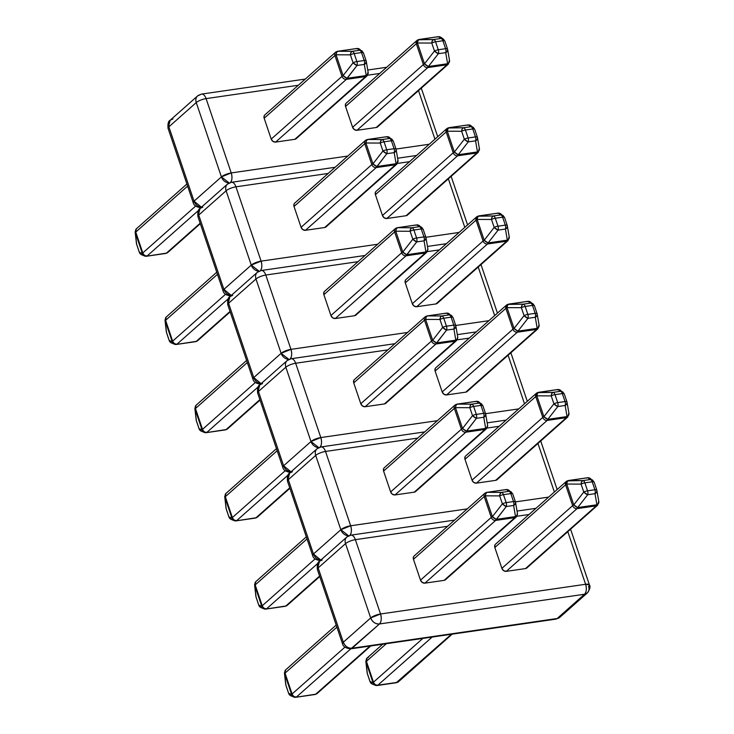 <?xml version="1.0" encoding="UTF-8"?>
<svg xmlns="http://www.w3.org/2000/svg" width="734" height="734" viewBox="0 0 734 734"><rect width="100%" height="100%" fill="white"/><g stroke="black" fill="none" stroke-linecap="round" stroke-linejoin="round"><path stroke-width="1.1" d="M349.604 535.756A7.634 4.046 81.8 0 1 350.861 535.141A7.634 4.046 81.8 0 1 355.375 539.664A7.634 4.046 -98.2 0 0 350.861 535.141L346.888 536.985A7.634 6.12 48.4 0 0 345.54 543.628A7.634 2.129 -18.7 0 1 355.375 539.664L380.533 613.982A7.634 4.046 81.8 0 1 379.46 623.964C381.396 621.707 381.753 618.386 380.533 613.982L370.698 617.945A7.634 2.129 -18.7 0 1 380.533 613.982L585.604 584.273C586.833 588.668 586.475 591.999 584.53 594.246L587.246 593.017C589.934 589.356 590.65 586.64 589.411 584.86L585.604 584.273L380.533 613.982L355.375 539.664A7.634 2.129 161.3 0 0 345.54 543.628L370.698 617.945C372.505 622.111 375.423 624.12 379.46 623.964A7.634 6.12 -131.6 0 1 370.698 617.945L343.328 642.213A7.634 6.12 48.4 0 0 352.081 648.232L379.46 623.964L584.53 594.246A7.634 4.046 -98.2 0 0 585.604 584.273L567.795 531.664L585.604 584.273A7.634 2.129 -18.7 0 1 589.411 584.86A7.634 2.129 -18.7 0 1 588.595 586.374A7.634 6.12 -131.6 0 1 587.246 593.017A7.634 6.12 -131.6 0 1 584.53 594.246L557.161 618.514A7.634 6.12 48.4 0 0 559.877 617.285L555.904 619.129A7.634 4.046 -98.2 0 0 557.161 618.514L352.081 648.232A7.634 4.046 81.8 0 1 350.824 648.838L379.46 623.964L584.53 594.246L557.161 618.514L352.081 648.232C348.054 648.379 345.136 646.379 343.328 642.213L342.503 643.736A7.634 2.129 -18.7 0 1 343.328 642.213L318.171 567.896L345.54 543.628L318.171 567.896L343.328 642.213L370.698 617.945L345.54 543.628A7.634 6.12 -131.6 0 1 346.888 536.985A7.634 6.12 -131.6 0 1 349.604 535.756C351.54 533.499 351.898 530.177 350.668 525.773L340.842 529.737A7.634 2.129 -18.7 0 1 350.668 525.773L467.255 508.882L350.668 525.773L325.52 451.456A7.634 2.129 161.3 0 0 315.684 455.419L340.842 529.737L348.65 535.811A7.634 6.12 -131.6 0 1 340.842 529.737L313.464 554.005A7.634 6.12 48.4 0 0 320.859 560.06L313.464 554.005L312.647 555.519A7.634 2.129 -18.7 0 1 313.464 554.005L288.315 479.678L315.684 455.419L288.315 479.678L313.464 554.005L340.842 529.737L315.684 455.419A7.634 6.12 -131.6 0 1 317.033 448.777A7.634 6.12 -131.6 0 1 319.74 447.547C321.685 445.29 322.043 441.96 320.813 437.565L310.987 441.529A7.634 2.129 -18.7 0 1 320.813 437.565L437.4 420.674L320.813 437.565L295.655 363.247A7.634 2.129 161.3 0 0 285.829 367.211L310.987 441.529L318.795 447.602A7.634 6.12 -131.6 0 1 310.987 441.529L283.608 465.787A7.634 6.12 48.4 0 0 290.994 471.852L283.608 465.787L282.783 467.31A7.634 2.129 -18.7 0 1 283.608 465.787L258.451 391.47L285.829 367.211L258.451 391.47L283.608 465.787L310.987 441.529L285.829 367.211A7.634 6.12 -131.6 0 1 287.168 360.568A7.634 6.12 -131.6 0 1 289.884 359.33C291.82 357.082 292.178 353.751 290.958 349.356L281.122 353.32A7.634 2.129 -18.7 0 1 290.958 349.356L407.544 332.465L290.958 349.356L265.8 275.039A7.634 2.129 161.3 0 0 255.973 278.993L281.122 353.32L288.93 359.394A7.634 6.12 -131.6 0 1 281.122 353.32L253.753 377.579A7.634 6.12 48.4 0 0 261.139 383.643L253.753 377.579L252.927 379.102A7.634 2.129 -18.7 0 1 253.753 377.579L228.595 303.261L255.973 278.993L228.595 303.261L253.753 377.579L281.122 353.32L255.973 278.993A7.634 6.12 -131.6 0 1 257.313 272.351A7.634 6.12 -131.6 0 1 260.029 271.121C261.965 268.864 262.322 265.543 261.102 261.139L251.267 265.102A7.634 2.129 -18.7 0 1 261.102 261.139L377.68 244.248L261.102 261.139L235.944 186.821A7.634 2.129 161.3 0 0 226.109 190.785L251.267 265.102L259.074 271.185A7.634 6.12 -131.6 0 1 251.267 265.102L223.898 289.37A7.634 6.12 48.4 0 0 231.283 295.426L223.898 289.37L223.072 290.893A7.634 2.129 -18.7 0 1 223.898 289.37L198.74 215.053L226.109 190.785L198.74 215.053L223.898 289.37L251.267 265.102L226.109 190.785A7.634 6.12 -131.6 0 1 227.457 184.142A7.634 6.12 -131.6 0 1 230.173 182.913C232.109 180.656 232.467 177.334 231.238 172.93L221.411 176.894L229.219 182.977A7.634 6.12 -131.6 0 1 221.411 176.894A7.634 2.129 -18.7 0 1 231.238 172.93L347.824 156.039L231.238 172.93L206.089 98.613L298.316 85.254L206.089 98.613A7.634 2.129 161.3 0 0 196.253 102.576L168.884 126.844L194.033 201.162L221.411 176.894L196.253 102.576A7.634 6.12 -131.6 0 1 197.602 95.934A7.634 6.12 -131.6 0 1 200.309 94.704A7.634 4.046 81.8 0 1 201.566 94.09A7.634 4.046 81.8 0 1 206.089 98.613A7.634 4.046 -98.2 0 0 201.566 94.09L197.602 95.934A7.634 6.12 48.4 0 0 196.253 102.576L221.411 176.894L194.033 201.162L168.884 126.844A7.634 2.129 161.3 0 0 168.058 128.358L170.224 120.202L172.94 118.963M367.596 75.207L379.707 73.455L367.596 75.207M418.508 90.612L434.941 139.166L418.508 90.612M429.216 144.249L396.002 149.057L429.216 144.249M345.659 103.87L345.549 106.458L352.604 127.294L354.375 129.615L356.981 130.303L376.212 127.514L378.129 126.175M264.268 115.66L264.167 118.247L271.213 139.084L272.984 141.405L275.599 142.093L294.82 139.313L296.738 137.964M187.61 186.115L135.744 232.082L142.8 252.927L195.593 206.126L142.8 252.927L135.744 232.082L187.61 186.115M147.176 255.927L198.419 210.502L147.176 255.927C145.167 256.01 143.699 255.001 142.8 252.927A3.817 3.055 48.4 0 0 147.176 255.927A3.817 2.028 81.8 0 1 146.552 256.239L143.864 255.616L146.341 256.249L166.407 253.147L146.341 256.249A3.817 3.753 -67.3 0 1 142.378 253.524L139.359 252.267L136.625 244.183L135.322 232.687L142.378 253.524A3.817 1.064 -18.7 0 1 142.8 252.927L142.378 253.524L143.864 255.616M200.162 223.219L166.407 253.147A3.817 3.055 48.4 0 0 167.765 252.533A3.817 3.055 -131.6 0 1 166.407 253.147A3.817 2.028 81.8 0 1 165.774 253.45A3.817 2.028 -98.2 0 0 166.407 253.147L200.162 223.219M341.98 76.364L271.213 139.084L264.167 118.247L334.924 55.527L341.98 76.364L271.213 139.084A3.817 3.055 48.4 0 0 275.599 142.093L346.356 79.373L365.578 76.584L294.82 139.313L275.599 142.093L346.356 79.373A3.817 3.055 -131.6 0 1 341.98 76.364C342.879 78.446 344.338 79.446 346.356 79.373L356.999 65.482L364.33 64.418L366.229 75.519L347.008 78.309L356.999 65.482A3.817 1.202 -142.1 0 1 353.091 62.803L343.099 75.62L336.053 54.784L350.402 54.848L353.091 62.803L343.099 75.62A3.817 1.202 37.9 0 0 347.008 78.309L343.099 75.62L341.98 76.364A3.817 1.064 -18.7 0 1 343.099 75.62L336.053 54.784L350.402 54.848L353.091 62.803L356.999 65.482A3.817 2.028 -98.2 0 0 356.88 61.555L354.192 53.6L361.532 52.545L364.22 60.5L356.88 61.555A3.817 1.064 161.3 0 0 353.091 62.803A3.817 1.064 -18.7 0 1 356.88 61.555A3.817 2.028 81.8 0 1 356.999 65.482L364.33 64.418A3.817 2.028 -98.2 0 0 364.22 60.5L356.88 61.555L354.192 53.6A3.817 1.064 161.3 0 0 350.402 54.848A3.817 2.083 -89.8 0 1 352.21 51.334L359.55 50.279L357.082 48.49L337.86 51.279L352.21 51.334L337.86 51.279A3.817 2.083 90.2 0 0 336.053 54.784A3.817 1.064 161.3 0 0 334.924 55.527L341.98 76.364M437.565 37.012L438.473 36.7L440.932 38.48A3.817 2.028 81.8 0 1 442.914 40.746A3.817 2.028 -98.2 0 0 440.932 38.48L433.592 39.544L432.354 40.719L431.785 43.049A3.817 2.083 -89.8 0 1 433.592 39.544A3.817 2.028 81.8 0 1 435.574 41.81L442.914 40.746L445.611 48.701A3.817 2.028 81.8 0 1 445.721 52.628L447.621 63.73L446.969 64.794L376.212 127.514A3.817 3.055 48.4 0 0 377.57 126.899L448.327 64.179L449.428 60.216L449.309 62.161L447.621 63.73A3.817 2.881 -9.7 0 0 449.557 60.674L447.667 49.573A3.817 2.881 170.3 0 1 447.667 49.573A3.817 2.881 170.3 0 1 445.721 52.628L438.382 53.692A3.817 2.028 -98.2 0 0 438.271 49.765A3.817 1.064 161.3 0 0 434.482 51.004L424.491 63.83L417.435 42.994L431.785 43.049L434.482 51.004A3.817 1.064 -18.7 0 1 438.271 49.765L435.574 41.81L442.914 40.746L445.611 48.701L438.271 49.765A3.817 2.028 81.8 0 1 438.382 53.692A3.817 1.202 -142.1 0 1 434.482 51.004L438.382 53.692L428.39 66.51L424.491 63.83A3.817 1.202 37.9 0 0 428.39 66.51A3.817 2.028 -98.2 0 1 427.748 67.583L448.327 64.179A3.817 3.055 -131.6 0 1 446.969 64.794A3.817 2.028 -98.2 0 0 447.621 63.73L428.39 66.51L438.382 53.692L445.721 52.628L447.621 63.73L428.39 66.51A3.817 2.028 81.8 0 1 427.748 67.583A3.817 3.055 48.4 0 1 423.362 64.574A3.817 1.064 -18.7 0 1 424.491 63.83A3.817 1.064 161.3 0 0 423.362 64.574L352.604 127.294A3.817 3.055 48.4 0 0 356.981 130.303L427.748 67.583L446.969 64.794L376.212 127.514L356.981 130.303L427.748 67.583A3.817 3.055 -131.6 0 1 423.362 64.574L416.316 43.737L417.435 42.994L431.785 43.049L434.482 51.004L424.491 63.83L417.435 42.994A3.817 1.064 161.3 0 0 416.316 43.737L416.985 40.416L346.219 103.136A3.817 3.055 48.4 0 0 345.549 106.458L416.316 43.737L423.362 64.574L352.604 127.294L345.549 106.458L416.316 43.737A3.817 3.055 -131.6 0 1 416.985 40.416A3.817 3.055 -131.6 0 1 418.343 39.792L433.592 39.544L440.932 38.48L438.473 36.7L419.242 39.489L438.473 36.7A3.817 2.028 -98.2 0 0 438.198 36.7A3.817 2.028 -98.2 0 0 437.932 36.783M201.538 207.786C196.593 207.282 193.813 205.575 193.216 202.676A7.634 2.129 -18.7 0 1 194.033 201.162L193.216 202.676L168.058 128.358C167.636 123.725 168.361 121 170.224 120.202A7.634 6.12 48.4 0 0 168.884 126.844L196.253 102.576A7.634 2.129 -18.7 0 1 206.089 98.613L231.238 172.93A7.634 4.046 81.8 0 1 230.586 182.472M201.428 207.217L194.033 201.162A7.634 6.12 48.4 0 0 201.428 207.217M418.967 39.489A3.817 2.028 81.8 0 1 419.242 39.489A3.817 2.083 90.2 0 0 417.435 42.994L418.004 40.654L419.242 39.489L433.592 39.544A3.817 2.028 -98.2 0 1 435.574 41.81A3.817 1.064 161.3 0 0 431.785 43.049A3.817 1.064 -18.7 0 1 435.574 41.81L438.271 49.765L445.611 48.701A3.817 1.064 -18.7 0 1 447.52 48.994A3.817 1.064 161.3 0 0 445.611 48.701A3.817 2.028 -98.2 0 1 445.721 52.628L447.41 51.059L447.529 49.114A3.817 1.064 161.3 0 0 447.52 48.994L444.822 41.04A3.817 1.064 161.3 0 0 442.914 40.746A3.817 1.064 -18.7 0 1 444.822 41.04L443.446 39.168L440.932 38.48A3.817 3.762 -54.1 0 1 443.446 39.168L440.978 37.388A3.817 3.762 125.9 0 0 438.473 36.7L440.978 37.388L438.198 36.7L418.967 39.489L416.985 40.416M444.822 41.04A3.817 1.064 161.3 0 1 444.841 41.159L443.373 39.122M335.594 52.206L264.836 114.926A3.817 3.055 48.4 0 0 264.167 118.247L334.924 55.527A3.817 3.055 -131.6 0 1 335.594 52.206A3.817 3.055 -131.6 0 1 336.952 51.591A3.817 2.028 81.8 0 1 337.576 51.279A3.817 2.028 81.8 0 1 337.86 51.279A3.817 2.028 -98.2 0 0 337.576 51.279L335.594 52.206A3.817 3.055 48.4 0 0 334.924 55.527A3.817 1.064 -18.7 0 1 336.053 54.784L336.612 52.444L337.86 51.279L357.082 48.49A3.817 2.028 -98.2 0 0 356.807 48.499A3.817 2.028 -98.2 0 0 356.541 48.572M365.578 76.584L294.82 139.313A3.817 3.055 48.4 0 0 296.178 138.698L366.936 75.969A3.817 3.055 -131.6 0 1 365.578 76.584A3.817 2.028 -98.2 0 0 366.229 75.519L347.008 78.309A3.817 2.028 81.8 0 1 346.356 79.373L365.578 76.584L366.936 75.969L368.037 72.015L367.918 73.95L366.229 75.519A3.817 2.881 -9.7 0 0 368.165 72.473L366.275 61.372A3.817 2.881 170.3 0 1 366.275 61.372A3.817 2.881 170.3 0 1 364.33 64.418L366.229 75.519L365.578 76.584M366.138 60.913A3.817 1.064 161.3 0 0 366.128 60.784A3.817 1.064 161.3 0 0 364.22 60.5A3.817 2.028 81.8 0 1 364.33 64.418L366.027 62.849L366.128 60.784A3.817 1.064 -18.7 0 0 364.22 60.5L361.532 52.545A3.817 2.028 -98.2 0 0 359.55 50.279L352.21 51.334L350.962 52.509L350.402 54.848A3.817 1.064 -18.7 0 1 354.192 53.6A3.817 2.028 -98.2 0 0 352.21 51.334A3.817 2.028 81.8 0 1 354.192 53.6L361.532 52.545A3.817 1.064 -18.7 0 1 363.431 52.83A3.817 1.064 161.3 0 0 361.532 52.545A3.817 2.028 81.8 0 0 359.55 50.279A3.817 3.762 -54.1 0 1 362.055 50.967L359.55 50.279L357.082 48.49L359.587 49.178A3.817 3.762 125.9 0 0 357.082 48.49L356.173 48.802M361.981 50.912L363.449 52.958A3.817 1.064 161.3 0 0 363.431 52.83L366.128 60.784M135.322 232.687L135.148 231.687L135.322 232.687A3.817 2.927 173.5 0 1 135.157 232.054L136.414 228.769A3.817 3.055 48.4 0 0 135.744 232.082A3.817 1.064 161.3 0 0 135.322 232.687L142.378 253.524L139.359 252.267L136.625 244.183L135.322 232.687L136.414 228.76L186.895 184.014M135.157 232.054L136.46 243.55A3.817 2.927 -6.5 0 0 136.625 244.183A3.817 1.064 161.3 0 0 136.643 244.349A3.817 1.064 161.3 0 0 136.726 244.486M139.451 252.551L139.451 252.551A3.817 1.064 161.3 0 1 139.377 252.423A3.817 1.064 -18.7 0 1 139.359 252.267A3.817 3.753 112.7 0 0 141.515 254.726L144.534 255.982M136.46 243.56L136.643 244.349A3.817 1.064 -18.7 0 1 136.625 244.183L136.451 243.183M140.91 254.395L139.359 252.267A3.817 1.064 161.3 0 0 139.377 252.423L141.478 254.707M230.173 182.913A7.634 4.046 81.8 0 1 231.43 182.298L227.457 184.142A7.634 6.12 48.4 0 0 226.109 190.785A7.634 2.129 -18.7 0 1 235.944 186.821L328.171 173.463L235.944 186.821A7.634 4.046 -98.2 0 0 231.43 182.298A7.634 4.046 81.8 0 1 235.944 186.821L261.102 261.139A7.634 4.046 81.8 0 1 260.442 270.681M397.452 163.425L409.563 161.663L397.452 163.425M448.364 178.821L464.805 227.375L448.364 178.821M459.071 232.458L425.858 237.275L459.071 232.458M375.514 192.079L375.413 194.666L382.46 215.502L384.231 217.824L386.846 218.512L406.067 215.732L407.985 214.383M294.123 203.868L294.022 206.465L301.068 227.301L302.839 229.623L305.454 230.311L324.676 227.522L326.602 226.173M217.466 274.323L165.6 320.299L172.655 341.136L225.448 294.334L172.655 341.136L165.6 320.299L217.466 274.323M177.032 344.145L228.283 298.72L177.032 344.145C175.022 344.218 173.563 343.218 172.655 341.136A3.817 3.055 48.4 0 0 177.032 344.145A3.817 2.028 81.8 0 1 176.408 344.448L174.353 344.182A3.817 3.753 -67.3 0 1 172.233 341.732L169.224 340.475L166.49 332.392L165.178 320.896L172.233 341.732A3.817 1.064 -18.7 0 1 172.655 341.136L172.233 341.732L172.793 342.916L174.353 344.182A3.817 3.753 -67.3 0 0 176.206 344.457L196.262 341.356L176.206 344.457L173.719 343.833M230.026 311.427L196.262 341.356A3.817 3.055 48.4 0 0 197.62 340.741A3.817 3.055 -131.6 0 1 196.262 341.356A3.817 2.028 81.8 0 1 195.629 341.659A3.817 2.028 -98.2 0 0 196.262 341.356L230.026 311.427M371.835 164.572L301.068 227.301L294.022 206.465L364.78 143.736L371.835 164.572L301.068 227.301A3.817 3.055 48.4 0 0 305.454 230.311L376.212 167.581L395.442 164.792L324.676 227.522L305.454 230.311L376.212 167.581A3.817 3.055 -131.6 0 1 371.835 164.572C372.734 166.655 374.193 167.655 376.212 167.581L386.855 153.69L394.195 152.626L396.085 163.728L376.863 166.517L386.855 153.69A3.817 1.202 -142.1 0 1 382.946 151.011L372.964 163.838L365.908 143.002L380.258 143.057L382.946 151.011L372.964 163.838A3.817 1.202 37.9 0 0 376.863 166.517L372.964 163.838L371.835 164.572A3.817 1.064 -18.7 0 1 372.964 163.838L365.908 143.002L380.258 143.057L382.946 151.011L386.855 153.69A3.817 2.028 -98.2 0 0 386.735 149.773L384.047 141.818L391.387 140.754L394.075 148.708L386.735 149.773A3.817 1.064 161.3 0 0 382.946 151.011A3.817 1.064 -18.7 0 1 386.735 149.773A3.817 2.028 81.8 0 1 386.855 153.69L394.195 152.626A3.817 2.028 -98.2 0 0 394.075 148.708L386.735 149.773L384.047 141.818A3.817 1.064 161.3 0 0 380.258 143.057A3.817 2.083 -89.8 0 1 382.065 139.552L389.405 138.487L386.937 136.708L367.716 139.488L382.065 139.552L367.716 139.488A3.817 2.083 90.2 0 0 365.908 143.002A3.817 1.064 161.3 0 0 364.78 143.736L371.835 164.572M467.42 125.22L468.329 124.908L470.797 126.688A3.817 2.028 81.8 0 1 472.779 128.955A3.817 2.028 -98.2 0 0 470.797 126.688L463.457 127.753L462.209 128.927L461.649 131.267A3.817 2.083 -89.8 0 1 463.457 127.753A3.817 2.028 81.8 0 1 465.439 130.019L472.779 128.955L475.467 136.909A3.817 1.064 -18.7 0 1 477.375 137.203L477.522 137.772A3.817 2.881 170.3 0 1 477.522 137.79A3.817 2.881 170.3 0 1 475.577 140.836L468.237 141.901A3.817 2.028 -98.2 0 0 468.127 137.974A3.817 1.064 161.3 0 0 464.338 139.221L454.346 152.039L447.3 131.202L461.649 131.267L464.338 139.221A3.817 1.064 -18.7 0 1 468.127 137.974L465.439 130.019L472.779 128.955L475.467 136.909L468.127 137.974A3.817 2.028 81.8 0 1 468.237 141.901A3.817 1.202 -142.1 0 1 464.338 139.221L468.237 141.901L458.255 154.718L454.346 152.039A3.817 1.202 37.9 0 0 458.255 154.718A3.817 2.028 -98.2 0 1 457.603 155.792L478.183 152.388A3.817 3.055 -131.6 0 1 476.825 153.002A3.817 2.028 -98.2 0 0 477.476 151.938L458.255 154.718L468.237 141.901L475.577 140.836L477.476 151.938L458.255 154.718A3.817 2.028 81.8 0 1 457.603 155.792A3.817 3.055 48.4 0 1 453.227 152.782A3.817 1.064 -18.7 0 1 454.346 152.039A3.817 1.064 161.3 0 0 453.227 152.782L382.46 215.502A3.817 3.055 48.4 0 0 386.846 218.512L457.603 155.792L476.825 153.002L406.067 215.732L386.846 218.512L457.603 155.792A3.817 3.055 -131.6 0 1 453.227 152.782L446.171 131.946L447.3 131.202L461.649 131.267L464.338 139.221L454.346 152.039L447.3 131.202A3.817 1.064 161.3 0 0 446.171 131.946L446.841 128.624L376.083 191.345A3.817 3.055 48.4 0 0 375.413 194.666L446.171 131.946L453.227 152.782L382.46 215.502L375.413 194.666L446.171 131.946A3.817 3.055 -131.6 0 1 446.841 128.624A3.817 3.055 -131.6 0 1 448.199 128.01L463.457 127.753L470.797 126.688L468.329 124.908L449.107 127.698L468.329 124.908A3.817 2.028 -98.2 0 0 468.053 124.918A3.817 2.028 -98.2 0 0 467.787 124.991M227.457 184.142L200.079 208.41A7.634 6.12 48.4 0 0 198.74 215.053A7.634 2.129 161.3 0 0 197.914 216.567L200.079 208.41L202.795 207.181M446.841 128.624L448.823 127.698A3.817 2.028 81.8 0 1 449.107 127.698A3.817 2.083 90.2 0 0 447.3 131.202L447.859 128.863L449.107 127.698L463.457 127.753A3.817 2.028 -98.2 0 1 465.439 130.019A3.817 1.064 161.3 0 0 461.649 131.267A3.817 1.064 -18.7 0 1 465.439 130.019L468.127 137.974L475.467 136.909A3.817 2.028 81.8 0 1 475.577 140.836L477.476 151.938L476.825 153.002L406.067 215.732A3.817 3.055 48.4 0 0 407.425 215.117L478.183 152.388L479.284 148.424L479.164 150.369L477.476 151.938A3.817 2.881 -9.7 0 0 479.412 148.892L477.522 137.79M470.76 125.551L470.833 125.597A3.817 3.762 125.9 0 0 468.329 124.908L470.76 125.551M470.797 126.688A3.817 3.762 -54.1 0 1 473.302 127.377L470.797 126.688M472.779 128.955A3.817 1.064 -18.7 0 1 474.678 129.248A3.817 1.064 161.3 0 0 472.779 128.955M477.375 137.203A3.817 1.064 161.3 0 0 475.467 136.909A3.817 2.028 -98.2 0 1 475.577 140.836L477.274 139.267L477.384 137.331A3.817 1.064 161.3 0 0 477.375 137.203L474.678 129.248A3.817 1.064 161.3 0 1 474.696 129.377L473.228 127.331M365.449 140.414L294.692 203.144A3.817 3.055 48.4 0 0 294.022 206.465L364.78 143.736A3.817 3.055 -131.6 0 1 365.449 140.414A3.817 3.055 -131.6 0 1 366.807 139.799A3.817 2.028 81.8 0 1 367.44 139.497A3.817 2.028 81.8 0 1 367.716 139.488A3.817 2.028 -98.2 0 0 367.44 139.497L365.449 140.414A3.817 3.055 48.4 0 0 364.78 143.736A3.817 1.064 -18.7 0 1 365.908 143.002L366.468 140.662L367.716 139.488L386.937 136.708A3.817 2.028 -98.2 0 0 386.662 136.708A3.817 2.028 -98.2 0 0 386.396 136.781M395.442 164.792L324.676 227.522A3.817 3.055 48.4 0 0 326.034 226.907L396.8 164.177A3.817 3.055 -131.6 0 1 395.442 164.792A3.817 2.028 -98.2 0 0 396.085 163.728L376.863 166.517A3.817 2.028 81.8 0 1 376.212 167.581L395.442 164.792L396.8 164.177L397.892 160.223L397.773 162.159L396.085 163.728A3.817 2.881 -9.7 0 0 398.03 160.682L396.131 149.58A3.817 2.881 170.3 0 1 394.195 152.626L396.085 163.728L395.442 164.792M391.837 139.121L389.405 138.487L382.065 139.552A3.817 2.028 81.8 0 1 384.047 141.818A3.817 2.028 -98.2 0 0 382.065 139.552L380.827 140.717L380.258 143.057A3.817 1.064 -18.7 0 1 384.047 141.818L391.387 140.754A3.817 2.028 -98.2 0 0 389.405 138.487A3.817 3.762 -54.1 0 1 391.91 139.176L393.305 141.167A3.817 1.064 161.3 0 0 393.296 141.047A3.817 1.064 161.3 0 0 391.387 140.754L394.075 148.708A3.817 1.064 -18.7 0 1 395.984 149.002A3.817 1.064 161.3 0 0 394.075 148.708A3.817 2.028 81.8 0 1 394.195 152.626L395.883 151.066L396.002 149.121A3.817 1.064 161.3 0 0 395.984 149.002L396.131 149.571A3.817 2.881 170.3 0 1 396.131 149.58M386.038 137.01L386.937 136.708L389.405 138.487A3.817 2.028 81.8 0 1 391.387 140.754A3.817 1.064 -18.7 0 1 393.296 141.047L395.984 149.002M389.378 137.341L389.451 137.396A3.817 3.762 125.9 0 0 386.937 136.708L389.378 137.341M165.178 320.896L165.003 319.896L165.178 320.896A3.817 2.927 173.5 0 1 165.012 320.263L166.279 316.978A3.817 3.055 48.4 0 0 165.6 320.299A3.817 1.064 161.3 0 0 165.178 320.896L172.233 341.732L169.224 340.475L166.49 332.392L165.178 320.896L166.279 316.978L216.75 272.231M165.012 320.263L166.315 331.768A3.817 2.927 -6.5 0 0 166.49 332.392A3.817 1.064 161.3 0 0 166.499 332.557A3.817 1.064 161.3 0 0 166.59 332.695M169.315 340.759L169.315 340.759A3.817 1.064 161.3 0 1 169.233 340.631A3.817 1.064 -18.7 0 1 169.224 340.475A3.817 3.753 112.7 0 0 171.38 342.934L174.389 344.191M166.324 331.768L166.499 332.557A3.817 1.064 -18.7 0 1 166.49 332.392L166.306 331.401M170.765 342.604L169.224 340.475A3.817 1.064 161.3 0 0 169.233 340.631L171.343 342.916M260.029 271.121A7.634 4.046 81.8 0 1 261.286 270.507L257.313 272.351A7.634 6.12 48.4 0 0 255.973 278.993A7.634 2.129 -18.7 0 1 265.8 275.039L358.027 261.671L265.8 275.039A7.634 4.046 -98.2 0 0 261.286 270.507A7.634 4.046 81.8 0 1 265.8 275.039L290.958 349.356A7.634 4.046 81.8 0 1 290.297 358.889M427.307 251.634L439.418 249.881L427.307 251.634M478.219 267.029L494.661 315.592L478.219 267.029M488.927 320.666L455.722 325.483L488.927 320.666M405.37 280.287L405.269 282.884L412.315 303.72L414.086 306.032L416.701 306.729L435.923 303.94L437.849 302.591M323.988 292.077L323.877 294.673L330.933 315.51L332.704 317.831L335.31 318.519L354.54 315.73L356.458 314.391M247.321 362.532L195.464 408.508L202.511 429.344L255.304 382.542L202.511 429.344L195.464 408.508L247.321 362.532M206.896 432.354L258.139 386.928L206.896 432.354C204.878 432.427 203.419 431.427 202.511 429.344A3.817 3.055 48.4 0 0 206.896 432.354A3.817 2.028 81.8 0 1 206.263 432.656L203.575 432.042L206.061 432.665L226.118 429.564L206.061 432.665A3.817 3.753 -67.3 0 1 202.089 429.94L199.079 428.684L196.345 420.61L195.042 409.104L202.089 429.94A3.817 1.064 -18.7 0 1 202.511 429.344L202.089 429.94L203.575 432.042M259.882 399.635L226.118 429.564A3.817 3.055 48.4 0 0 227.476 428.95A3.817 3.055 -131.6 0 1 226.118 429.564A3.817 2.028 81.8 0 1 225.494 429.876A3.817 2.028 -98.2 0 0 226.118 429.564L259.882 399.635M401.691 252.78L330.933 315.51L323.877 294.673L394.635 231.944L401.691 252.78L330.933 315.51A3.817 3.055 48.4 0 0 335.31 318.519L406.067 255.79L425.298 253.01L354.54 315.73L335.31 318.519L406.067 255.79A3.817 3.055 -131.6 0 1 401.691 252.78C402.599 254.863 404.058 255.872 406.067 255.79L416.71 241.899L424.05 240.835L425.949 251.936L406.719 254.726L416.71 241.899A3.817 1.202 -142.1 0 1 412.811 239.22L402.819 252.046L395.764 231.21L410.113 231.265L412.811 239.22L402.819 252.046A3.817 1.202 37.9 0 0 406.719 254.726L402.819 252.046L401.691 252.78A3.817 1.064 -18.7 0 1 402.819 252.046L395.764 231.21L410.113 231.265L412.811 239.22L416.71 241.899A3.817 2.028 -98.2 0 0 416.6 237.981L413.903 230.026L421.243 228.962L423.94 236.917L416.6 237.981A3.817 1.064 161.3 0 0 412.811 239.22A3.817 1.064 -18.7 0 1 416.6 237.981A3.817 2.028 81.8 0 1 416.71 241.899L424.05 240.835A3.817 2.028 -98.2 0 0 423.94 236.917L416.6 237.981L413.903 230.026A3.817 1.064 161.3 0 0 410.113 231.265A3.817 2.083 -89.8 0 1 411.921 227.76L419.261 226.696L416.802 224.916L397.571 227.696L411.921 227.76L397.571 227.696A3.817 2.083 90.2 0 0 395.764 231.21A3.817 1.064 161.3 0 0 394.635 231.944L401.691 252.78M497.285 213.429L498.184 213.117L500.652 214.906A3.817 2.028 81.8 0 1 502.634 217.172A3.817 2.028 -98.2 0 0 500.652 214.906L493.312 215.97L492.074 217.136L491.505 219.475A3.817 2.083 -89.8 0 1 493.312 215.97A3.817 2.028 81.8 0 1 495.294 218.237L502.634 217.172L505.322 225.127A3.817 1.064 -18.7 0 1 507.231 225.421L507.377 225.989A3.817 2.881 170.3 0 1 507.377 225.999A3.817 2.881 170.3 0 1 505.442 229.045L498.102 230.109A3.817 2.028 -98.2 0 0 497.982 226.191A3.817 1.064 161.3 0 0 494.193 227.43L484.211 240.247L477.155 219.411L491.505 219.475L494.193 227.43A3.817 1.064 -18.7 0 1 497.982 226.191L495.294 218.237L502.634 217.172L505.322 225.127L497.982 226.191A3.817 2.028 81.8 0 1 498.102 230.109A3.817 1.202 -142.1 0 1 494.193 227.43L498.102 230.109L488.11 242.936L484.211 240.247A3.817 1.202 37.9 0 0 488.11 242.936A3.817 2.028 -98.2 0 1 487.459 244L508.047 240.596A3.817 3.055 -131.6 0 1 506.689 241.211A3.817 2.028 -98.2 0 0 507.332 240.146L488.11 242.936L498.102 230.109L505.442 229.045L507.332 240.146L488.11 242.936A3.817 2.028 81.8 0 1 487.459 244A3.817 3.055 48.4 0 1 483.082 240.991A3.817 1.064 -18.7 0 1 484.211 240.247A3.817 1.064 161.3 0 0 483.082 240.991L412.315 303.72A3.817 3.055 48.4 0 0 416.701 306.729L487.459 244L506.689 241.211L435.923 303.94L416.701 306.729L487.459 244A3.817 3.055 -131.6 0 1 483.082 240.991L476.027 220.154L477.155 219.411L491.505 219.475L494.193 227.43L484.211 240.247L477.155 219.411A3.817 1.064 161.3 0 0 476.027 220.154L476.696 216.833L405.939 279.562A3.817 3.055 48.4 0 0 405.269 282.884L476.027 220.154L483.082 240.991L412.315 303.72L405.269 282.884L476.027 220.154A3.817 3.055 -131.6 0 1 476.696 216.833A3.817 3.055 -131.6 0 1 478.054 216.218L493.312 215.97L500.652 214.906L498.184 213.117L478.963 215.906L498.184 213.117A3.817 2.028 -98.2 0 0 497.909 213.126A3.817 2.028 -98.2 0 0 497.643 213.199M257.313 272.351L229.944 296.619A7.634 6.12 48.4 0 0 228.595 303.261A7.634 2.129 161.3 0 0 227.769 304.784L229.944 296.619L232.65 295.389M476.696 216.833L478.687 215.915A3.817 2.028 81.8 0 1 478.963 215.906A3.817 2.083 90.2 0 0 477.155 219.411L477.715 217.081L478.963 215.906L493.312 215.97A3.817 2.028 -98.2 0 1 495.294 218.237A3.817 1.064 161.3 0 0 491.505 219.475A3.817 1.064 -18.7 0 1 495.294 218.237L497.982 226.191L505.322 225.127A3.817 2.028 81.8 0 1 505.442 229.045L507.332 240.146L506.689 241.211L435.923 303.94A3.817 3.055 48.4 0 0 437.281 303.326L508.047 240.596L509.139 236.642L509.02 238.578L507.332 240.146A3.817 2.881 -9.7 0 0 509.277 237.1L507.249 225.54A3.817 1.064 161.3 0 0 507.231 225.421A3.817 1.064 161.3 0 0 505.322 225.127A3.817 2.028 -98.2 0 1 505.442 229.045L507.13 227.476L507.249 225.54M500.625 213.759L500.698 213.814A3.817 3.762 125.9 0 0 498.184 213.117L500.625 213.759M500.652 214.906A3.817 3.762 -54.1 0 1 503.157 215.594L500.652 214.906M502.634 217.172A3.817 1.064 -18.7 0 1 504.542 217.466A3.817 1.064 161.3 0 0 502.634 217.172M507.231 225.421L504.542 217.466A3.817 1.064 161.3 0 1 504.552 217.585L503.084 215.539M395.314 228.623L324.547 291.352A3.817 3.055 48.4 0 0 323.877 294.673L394.635 231.944A3.817 3.055 -131.6 0 1 395.314 228.623A3.817 3.055 -131.6 0 1 396.663 228.008A3.817 2.028 81.8 0 1 397.296 227.705A3.817 2.028 81.8 0 1 397.571 227.696A3.817 2.028 -98.2 0 0 397.296 227.705L395.314 228.623A3.817 3.055 48.4 0 0 394.635 231.944A3.817 1.064 -18.7 0 1 395.764 231.21L396.332 228.87L397.571 227.696L416.802 224.916A3.817 2.028 -98.2 0 0 416.517 224.916A3.817 2.028 -98.2 0 0 416.251 224.989M425.298 253.01L354.54 315.73A3.817 3.055 48.4 0 0 355.889 315.115L426.656 252.395A3.817 3.055 -131.6 0 1 425.298 253.01A3.817 2.028 -98.2 0 0 425.949 251.936L406.719 254.726A3.817 2.028 81.8 0 1 406.067 255.79L426.656 252.395L427.885 248.881L425.986 237.788A3.817 2.881 170.3 0 1 424.05 240.835L425.949 251.936A3.817 2.881 -9.7 0 0 427.885 248.89L427.638 250.377L425.298 253.01M425.858 237.33A3.817 1.064 161.3 0 0 425.839 237.21A3.817 1.064 161.3 0 0 423.94 236.917A3.817 2.028 81.8 0 1 424.05 240.835L425.738 239.275L425.839 237.21A3.817 1.064 -18.7 0 0 423.94 236.917L421.243 228.962A3.817 2.028 -98.2 0 0 419.261 226.696L411.921 227.76L410.682 228.925L410.113 231.265A3.817 1.064 -18.7 0 1 413.903 230.026A3.817 2.028 -98.2 0 0 411.921 227.76A3.817 2.028 81.8 0 1 413.903 230.026L421.243 228.962A3.817 1.064 -18.7 0 1 423.151 229.256A3.817 1.064 161.3 0 0 421.243 228.962A3.817 2.028 81.8 0 0 419.261 226.696A3.817 3.762 -54.1 0 1 421.766 227.384L419.261 226.696L416.802 224.916L419.307 225.604A3.817 3.762 125.9 0 0 416.802 224.916L415.894 225.228M421.701 227.329L423.16 229.375A3.817 1.064 161.3 0 0 423.151 229.256L425.839 237.21M195.042 409.104L194.859 408.104L195.042 409.104A3.817 2.927 173.5 0 1 194.868 408.471L196.134 405.186A3.817 3.055 48.4 0 0 195.464 408.508A3.817 1.064 161.3 0 0 195.042 409.104L202.089 429.94L199.079 428.684L196.345 420.61L195.042 409.104L196.134 405.186L246.615 360.44M194.868 408.471L196.18 419.976A3.817 2.927 -6.5 0 0 196.345 420.61A3.817 1.064 161.3 0 0 196.354 420.766A3.817 1.064 161.3 0 0 196.446 420.903M199.171 428.977L199.171 428.977A3.817 1.064 161.3 0 1 199.088 428.849A3.817 1.064 -18.7 0 1 199.079 428.684A3.817 3.753 112.7 0 0 201.235 431.142L204.245 432.399M196.18 419.976L196.354 420.766A3.817 1.064 -18.7 0 1 196.345 420.61L196.162 419.609M200.621 430.821L199.079 428.684A3.817 1.064 161.3 0 0 199.088 428.849L201.199 431.133M289.884 359.33A7.634 4.046 81.8 0 1 291.141 358.724L287.168 360.568A7.634 6.12 48.4 0 0 285.829 367.211A7.634 2.129 -18.7 0 1 295.655 363.247L387.891 349.879L295.655 363.247A7.634 4.046 -98.2 0 0 291.141 358.724A7.634 4.046 81.8 0 1 295.655 363.247L320.813 437.565A7.634 4.046 81.8 0 1 320.162 447.107M457.172 339.842L469.274 338.09L457.172 339.842M508.084 355.238L524.516 403.801L508.084 355.238M518.791 408.884L485.578 413.692L518.791 408.884M435.234 368.496L435.124 371.092L442.18 391.928L443.951 394.25L446.556 394.938L465.787 392.149L467.705 390.8M353.843 380.295L353.733 382.882L360.789 403.718L362.559 406.04L365.165 406.728L384.396 403.939L386.313 402.599M277.177 450.749L225.32 496.716L232.375 517.553L285.168 470.76L232.375 517.553L225.32 496.716L277.177 450.749M236.752 520.562L287.994 475.137L236.752 520.562C234.733 520.635 233.274 519.635 232.375 517.553A3.817 3.055 48.4 0 0 236.752 520.562A3.817 2.028 81.8 0 1 236.119 520.865L233.44 520.25L235.917 520.883L255.973 517.782L235.917 520.883A3.817 3.753 -67.3 0 1 231.944 518.149L228.935 516.892L226.2 508.818L224.898 497.313L231.944 518.149A3.817 1.064 -18.7 0 1 232.375 517.553L231.944 518.149L233.44 520.25M289.737 487.853L255.973 517.782A3.817 3.055 48.4 0 0 257.331 517.158A3.817 3.055 -131.6 0 1 255.973 517.782A3.817 2.028 81.8 0 1 255.349 518.085A3.817 2.028 -98.2 0 0 255.973 517.782L289.737 487.853M431.546 340.998L360.789 403.718L353.733 382.882L424.5 320.162L431.546 340.998L360.789 403.718A3.817 3.055 48.4 0 0 365.165 406.728L435.932 343.998L455.153 341.218L384.396 403.939L365.165 406.728L435.932 343.998A3.817 3.055 -131.6 0 1 431.546 340.998C432.454 343.072 433.913 344.081 435.932 343.998L446.566 330.117L453.906 329.052L455.805 340.154L436.574 342.934L446.566 330.117A3.817 1.202 -142.1 0 1 442.666 327.428L432.675 340.255L425.619 319.418L439.969 319.474L442.666 327.428L432.675 340.255A3.817 1.202 37.9 0 0 436.574 342.934L432.675 340.255L431.546 340.998A3.817 1.064 -18.7 0 1 432.675 340.255L425.619 319.418L439.969 319.474L442.666 327.428L446.566 330.117A3.817 2.028 -98.2 0 0 446.456 326.19L443.758 318.235L451.098 317.171L453.796 325.125L446.456 326.19A3.817 1.064 161.3 0 0 442.666 327.428A3.817 1.064 -18.7 0 1 446.456 326.19A3.817 2.028 81.8 0 1 446.566 330.117L453.906 329.052A3.817 2.028 -98.2 0 0 453.796 325.125L446.456 326.19L443.758 318.235A3.817 1.064 161.3 0 0 439.969 319.474A3.817 2.083 -89.8 0 1 441.776 315.969L449.116 314.904L446.657 313.124L427.427 315.914L441.776 315.969L427.427 315.914A3.817 2.083 90.2 0 0 425.619 319.418A3.817 1.064 161.3 0 0 424.5 320.162L431.546 340.998M527.14 301.637L528.04 301.335L530.508 303.114A3.817 2.028 81.8 0 1 532.489 305.381A3.817 2.028 -98.2 0 0 530.508 303.114L523.168 304.179L521.929 305.344L521.36 307.684A3.817 2.083 -89.8 0 1 523.168 304.179A3.817 2.028 81.8 0 1 525.149 306.445L532.489 305.381L535.187 313.335A3.817 1.064 -18.7 0 1 537.086 313.629L537.233 314.198A3.817 2.881 170.3 0 1 537.233 314.207A3.817 2.881 170.3 0 1 535.297 317.253L527.957 318.317A3.817 2.028 -98.2 0 0 527.847 314.4A3.817 1.064 161.3 0 0 524.058 315.638L514.066 328.465L507.011 307.629L521.36 307.684L524.058 315.638A3.817 1.064 -18.7 0 1 527.847 314.4L525.149 306.445L532.489 305.381L535.187 313.335L527.847 314.4A3.817 2.028 81.8 0 1 527.957 318.317A3.817 1.202 -142.1 0 1 524.058 315.638L527.957 318.317L517.965 331.144L514.066 328.465A3.817 1.202 37.9 0 0 517.965 331.144A3.817 2.028 -98.2 0 1 517.314 332.208L537.903 328.804A3.817 3.055 -131.6 0 1 536.545 329.428A3.817 2.028 -98.2 0 0 537.196 328.355L517.965 331.144L527.957 318.317L535.297 317.253L537.196 328.355L517.965 331.144A3.817 2.028 81.8 0 1 517.314 332.208A3.817 3.055 48.4 0 1 512.938 329.199A3.817 1.064 -18.7 0 1 514.066 328.465A3.817 1.064 161.3 0 0 512.938 329.199L442.18 391.928A3.817 3.055 48.4 0 0 446.556 394.938L517.314 332.208L536.545 329.428L465.787 392.149L446.556 394.938L517.314 332.208A3.817 3.055 -131.6 0 1 512.938 329.199L505.882 308.363L507.011 307.629L521.36 307.684L524.058 315.638L514.066 328.465L507.011 307.629A3.817 1.064 161.3 0 0 505.882 308.363L506.561 305.041L435.794 367.771A3.817 3.055 48.4 0 0 435.124 371.092L505.882 308.363L512.938 329.199L442.18 391.928L435.124 371.092L505.882 308.363A3.817 3.055 -131.6 0 1 506.561 305.041A3.817 3.055 -131.6 0 1 507.91 304.427L523.168 304.179L530.508 303.114L528.04 301.335L508.818 304.115L528.04 301.335A3.817 2.028 -98.2 0 0 527.764 301.335A3.817 2.028 -98.2 0 0 527.498 301.408M287.168 360.568L259.799 384.827A7.634 6.12 48.4 0 0 258.451 391.47A7.634 2.129 161.3 0 0 257.634 392.993L259.799 384.827L262.515 383.598M506.561 305.041L508.543 304.124A3.817 2.028 81.8 0 1 508.818 304.115A3.817 2.083 90.2 0 0 507.011 307.629L507.579 305.289L508.818 304.115L523.168 304.179A3.817 2.028 -98.2 0 1 525.149 306.445A3.817 1.064 161.3 0 0 521.36 307.684A3.817 1.064 -18.7 0 1 525.149 306.445L527.847 314.4L535.187 313.335A3.817 2.028 81.8 0 1 535.297 317.253L537.196 328.355L536.545 329.428L465.787 392.149A3.817 3.055 48.4 0 0 467.136 391.534L537.903 328.804L539.004 324.85L538.884 326.795L537.196 328.355A3.817 2.881 -9.7 0 0 539.132 325.309L537.104 313.748A3.817 1.064 161.3 0 0 537.086 313.629A3.817 1.064 161.3 0 0 535.187 313.335A3.817 2.028 -98.2 0 1 535.297 317.253L536.985 315.693L537.104 313.748M530.48 301.968L530.554 302.023A3.817 3.762 125.9 0 0 528.04 301.335L530.48 301.968M530.508 303.114A3.817 3.762 -54.1 0 1 533.012 303.803L530.508 303.114M532.489 305.381A3.817 1.064 -18.7 0 1 534.398 305.674A3.817 1.064 161.3 0 0 532.489 305.381M537.086 313.629L534.398 305.674A3.817 1.064 161.3 0 1 534.407 305.794L532.948 303.748M425.169 316.84L354.403 379.561A3.817 3.055 48.4 0 0 353.733 382.882L424.5 320.162A3.817 3.055 -131.6 0 1 425.169 316.84A3.817 3.055 -131.6 0 1 426.527 316.216A3.817 2.028 81.8 0 1 427.151 315.914A3.817 2.028 81.8 0 1 427.427 315.914A3.817 2.028 -98.2 0 0 427.151 315.914L425.169 316.84A3.817 3.055 48.4 0 0 424.5 320.162A3.817 1.064 -18.7 0 1 425.619 319.418L426.188 317.079L427.427 315.914L446.657 313.124A3.817 2.028 -98.2 0 0 446.382 313.124A3.817 2.028 -98.2 0 0 446.116 313.207M455.153 341.218L384.396 403.939A3.817 3.055 48.4 0 0 385.754 403.324L456.511 340.604A3.817 3.055 -131.6 0 1 455.153 341.218A3.817 2.028 -98.2 0 0 455.805 340.154L436.574 342.934A3.817 2.028 81.8 0 1 435.932 343.998L456.511 340.604L457.741 337.089L455.851 325.997A3.817 2.881 170.3 0 1 455.851 325.997A3.817 2.881 170.3 0 1 453.906 329.052L455.805 340.154A3.817 2.881 -9.7 0 0 457.741 337.099L457.493 338.585L455.153 341.218M455.713 325.538A3.817 1.064 161.3 0 0 455.704 325.419A3.817 1.064 161.3 0 0 453.796 325.125A3.817 2.028 81.8 0 1 453.906 329.052L455.594 327.483L455.704 325.419A3.817 1.064 -18.7 0 0 453.796 325.125L451.098 317.171A3.817 2.028 -98.2 0 0 449.116 314.904L441.776 315.969L440.538 317.143L439.969 319.474A3.817 1.064 -18.7 0 1 443.758 318.235A3.817 2.028 -98.2 0 0 441.776 315.969A3.817 2.028 81.8 0 1 443.758 318.235L451.098 317.171A3.817 1.064 -18.7 0 1 453.006 317.464A3.817 1.064 161.3 0 0 451.098 317.171A3.817 2.028 81.8 0 0 449.116 314.904A3.817 3.762 -54.1 0 1 451.63 315.592L449.116 314.904L446.657 313.124L449.162 313.813A3.817 3.762 125.9 0 0 446.657 313.124L445.749 313.436M451.557 315.547L453.025 317.583A3.817 1.064 161.3 0 0 453.006 317.464L455.704 325.419M224.898 497.313L224.714 496.322L224.898 497.313A3.817 2.927 173.5 0 1 224.732 496.689L225.989 493.395A3.817 3.055 48.4 0 0 225.32 496.716A3.817 1.064 161.3 0 0 224.898 497.313L231.944 518.149L228.935 516.892L226.2 508.818L224.898 497.313L225.989 493.395L276.47 448.648M224.732 496.689L226.035 508.185A3.817 2.927 -6.5 0 0 226.2 508.818A3.817 1.064 161.3 0 0 226.21 508.983A3.817 1.064 161.3 0 0 226.301 509.112M229.026 517.186L229.026 517.186A3.817 1.064 161.3 0 1 228.944 517.057A3.817 1.064 -18.7 0 1 228.935 516.892A3.817 3.753 112.7 0 0 231.091 519.36L234.1 520.617M226.035 508.185L226.21 508.983A3.817 1.064 -18.7 0 1 226.2 508.818L226.026 507.818M230.476 519.03L228.935 516.892A3.817 1.064 161.3 0 0 228.944 517.057L231.054 519.342M319.74 447.547A7.634 4.046 81.8 0 1 320.997 446.933L317.033 448.777A7.634 6.12 48.4 0 0 315.684 455.419A7.634 2.129 -18.7 0 1 325.52 451.456L417.747 438.088L325.52 451.456A7.634 4.046 -98.2 0 0 320.997 446.933A7.634 4.046 81.8 0 1 325.52 451.456L350.668 525.773A7.634 4.046 81.8 0 1 350.017 535.315M487.027 428.05L499.138 426.298L487.027 428.05M537.939 443.455L554.372 492.009L537.939 443.455M548.647 497.092L515.433 501.9L548.647 497.092M465.09 456.713L464.98 459.3L472.035 480.137L473.806 482.458L476.412 483.146L495.643 480.357L497.56 479.018M383.698 468.503L383.588 471.09L390.644 491.927L392.415 494.248L395.03 494.936L414.251 492.156L416.169 490.807M307.032 538.958L255.175 584.925L262.231 605.761L315.024 558.969L262.231 605.761L255.175 584.925L307.032 538.958M266.607 608.77L317.85 563.345L266.607 608.77C264.589 608.853 263.13 607.844 262.231 605.761A3.817 3.055 48.4 0 0 266.607 608.77A3.817 2.028 81.8 0 1 265.983 609.082L263.295 608.458L265.772 609.092L285.838 605.99L265.772 609.092A3.817 3.753 -67.3 0 1 261.809 606.367L258.79 605.1L256.056 597.026L254.753 585.53L261.809 606.367A3.817 1.064 -18.7 0 1 262.231 605.761L261.809 606.367L263.295 608.458M319.593 576.062L285.838 605.99A3.817 3.055 48.4 0 0 287.196 605.376A3.817 3.055 -131.6 0 1 285.838 605.99A3.817 2.028 81.8 0 1 285.205 606.293A3.817 2.028 -98.2 0 0 285.838 605.99L319.593 576.062M461.411 429.207L390.644 491.927L383.588 471.09L454.355 408.37L461.411 429.207L390.644 491.927A3.817 3.055 48.4 0 0 395.03 494.936L465.787 432.216L485.009 429.427L414.251 492.156L395.03 494.936L465.787 432.216A3.817 3.055 -131.6 0 1 461.411 429.207C462.31 431.289 463.769 432.289 465.787 432.216L476.421 418.325L483.761 417.261L485.66 428.362L466.439 431.142L476.421 418.325A3.817 1.202 -142.1 0 1 472.522 415.646L462.53 428.463L455.484 407.627L469.833 407.691L472.522 415.646L462.53 428.463A3.817 1.202 37.9 0 0 466.439 431.142L462.53 428.463L461.411 429.207A3.817 1.064 -18.7 0 1 462.53 428.463L455.484 407.627L469.833 407.691L472.522 415.646L476.421 418.325A3.817 2.028 -98.2 0 0 476.311 414.398L473.623 406.443L480.963 405.379L483.651 413.334L476.311 414.398A3.817 1.064 161.3 0 0 472.522 415.646A3.817 1.064 -18.7 0 1 476.311 414.398A3.817 2.028 81.8 0 1 476.421 418.325L483.761 417.261A3.817 2.028 -98.2 0 0 483.651 413.334L476.311 414.398L473.623 406.443A3.817 1.064 161.3 0 0 469.833 407.691A3.817 2.083 -89.8 0 1 471.641 404.177L478.981 403.113L476.513 401.333L457.291 404.122L471.641 404.177L457.291 404.122A3.817 2.083 90.2 0 0 455.484 407.627A3.817 1.064 161.3 0 0 454.355 408.37L461.411 429.207M556.996 389.855L557.904 389.543L560.363 391.323A3.817 2.028 81.8 0 1 562.345 393.589A3.817 2.028 -98.2 0 0 560.363 391.323L553.023 392.387L551.784 393.562L551.216 395.892A3.817 2.083 -89.8 0 1 553.023 392.387A3.817 2.028 81.8 0 1 555.005 394.653L562.345 393.589L565.042 401.544A3.817 1.064 -18.7 0 1 566.942 401.837L567.088 402.406A3.817 2.881 170.3 0 1 567.098 402.416A3.817 2.881 170.3 0 1 565.152 405.471L557.812 406.535A3.817 2.028 -98.2 0 0 557.702 402.608A3.817 1.064 161.3 0 0 553.913 403.847L543.922 416.673L536.866 395.837L551.216 395.892L553.913 403.847A3.817 1.064 -18.7 0 1 557.702 402.608L555.005 394.653L562.345 393.589L565.042 401.544L557.702 402.608A3.817 2.028 81.8 0 1 557.812 406.535A3.817 1.202 -142.1 0 1 553.913 403.847L557.812 406.535L547.821 419.353L543.922 416.673A3.817 1.202 37.9 0 0 547.821 419.353A3.817 2.028 -98.2 0 1 547.179 420.417L567.758 417.022A3.817 3.055 -131.6 0 1 566.4 417.637A3.817 2.028 -98.2 0 0 567.052 416.563L547.821 419.353L557.812 406.535L565.152 405.471L567.052 416.563L547.821 419.353A3.817 2.028 81.8 0 1 547.179 420.417A3.817 3.055 48.4 0 1 542.793 417.407A3.817 1.064 -18.7 0 1 543.922 416.673A3.817 1.064 161.3 0 0 542.793 417.407L472.035 480.137A3.817 3.055 48.4 0 0 476.412 483.146L547.179 420.417L566.4 417.637L495.643 480.357L476.412 483.146L547.179 420.417A3.817 3.055 -131.6 0 1 542.793 417.407L535.747 396.571L536.866 395.837L551.216 395.892L553.913 403.847L543.922 416.673L536.866 395.837A3.817 1.064 161.3 0 0 535.747 396.571L536.416 393.25L465.65 455.979A3.817 3.055 48.4 0 0 464.98 459.3L535.747 396.571L542.793 417.407L472.035 480.137L464.98 459.3L535.747 396.571A3.817 3.055 -131.6 0 1 536.416 393.25A3.817 3.055 -131.6 0 1 537.774 392.635L553.023 392.387L560.363 391.323L557.904 389.543L538.673 392.332L557.904 389.543A3.817 2.028 -98.2 0 0 557.629 389.543A3.817 2.028 -98.2 0 0 557.354 389.616M317.033 448.777L289.655 473.045A7.634 6.12 48.4 0 0 288.315 479.678A7.634 2.129 161.3 0 0 287.489 481.201L289.655 473.045L292.371 471.806M536.416 393.25L538.398 392.332A3.817 2.028 81.8 0 1 538.673 392.332A3.817 2.083 90.2 0 0 536.866 395.837L537.435 393.497L538.673 392.332L553.023 392.387A3.817 2.028 -98.2 0 1 555.005 394.653A3.817 1.064 161.3 0 0 551.216 395.892A3.817 1.064 -18.7 0 1 555.005 394.653L557.702 402.608L565.042 401.544A3.817 2.028 81.8 0 1 565.152 405.471L567.052 416.563L566.4 417.637L495.643 480.357A3.817 3.055 48.4 0 0 497.001 479.742L567.758 417.022L568.859 413.058L568.74 415.004L567.052 416.563A3.817 2.881 -9.7 0 0 568.988 413.517L566.96 401.957A3.817 1.064 161.3 0 0 566.942 401.837A3.817 1.064 161.3 0 0 565.042 401.544A3.817 2.028 -98.2 0 1 565.152 405.471L566.841 403.902L566.96 401.957M560.336 390.176L560.409 390.231A3.817 3.762 125.9 0 0 557.904 389.543L560.336 390.176M560.363 391.323A3.817 3.762 -54.1 0 1 562.877 392.011L560.363 391.323M562.345 393.589A3.817 1.064 -18.7 0 1 564.253 393.883A3.817 1.064 161.3 0 0 562.345 393.589M566.942 401.837L564.253 393.883A3.817 1.064 161.3 0 1 564.272 394.002L562.804 391.965M455.025 405.049L384.267 467.769A3.817 3.055 48.4 0 0 383.588 471.09L454.355 408.37A3.817 3.055 -131.6 0 1 455.025 405.049A3.817 3.055 -131.6 0 1 456.383 404.434A3.817 2.028 81.8 0 1 457.007 404.122A3.817 2.028 81.8 0 1 457.291 404.122A3.817 2.028 -98.2 0 0 457.007 404.122L455.025 405.049A3.817 3.055 48.4 0 0 454.355 408.37A3.817 1.064 -18.7 0 1 455.484 407.627L456.043 405.287L457.291 404.122L476.513 401.333A3.817 2.028 -98.2 0 0 476.238 401.342A3.817 2.028 -98.2 0 0 475.971 401.415M485.009 429.427L414.251 492.156A3.817 3.055 48.4 0 0 415.609 491.541L486.367 428.812A3.817 3.055 -131.6 0 1 485.009 429.427A3.817 2.028 -98.2 0 0 485.66 428.362L466.439 431.142A3.817 2.028 81.8 0 1 465.787 432.216L486.367 428.812L487.596 425.298L485.706 414.215A3.817 2.881 170.3 0 1 485.706 414.215A3.817 2.881 170.3 0 1 483.761 417.261L485.66 428.362A3.817 2.881 -9.7 0 0 487.596 425.316L487.348 426.793L485.009 429.427M485.569 413.756A3.817 1.064 161.3 0 0 485.559 413.627A3.817 1.064 161.3 0 0 483.651 413.334A3.817 2.028 81.8 0 1 483.761 417.261L485.449 415.692L485.559 413.627A3.817 1.064 -18.7 0 0 483.651 413.334L480.963 405.379A3.817 2.028 -98.2 0 0 478.981 403.113L471.641 404.177L470.393 405.351L469.833 407.691A3.817 1.064 -18.7 0 1 473.623 406.443A3.817 2.028 -98.2 0 0 471.641 404.177A3.817 2.028 81.8 0 1 473.623 406.443L480.963 405.379A3.817 1.064 -18.7 0 1 482.862 405.673A3.817 1.064 161.3 0 0 480.963 405.379A3.817 2.028 81.8 0 0 478.981 403.113A3.817 3.762 -54.1 0 1 481.486 403.801L478.981 403.113L476.513 401.333L479.018 402.021A3.817 3.762 125.9 0 0 476.513 401.333L475.604 401.645M481.412 403.755L482.88 405.801A3.817 1.064 161.3 0 0 482.862 405.673L485.559 413.627M254.753 585.53L254.579 584.53L254.753 585.53A3.817 2.927 173.5 0 1 254.588 584.897L255.845 581.603A3.817 3.055 48.4 0 0 255.175 584.925A3.817 1.064 161.3 0 0 254.753 585.53L261.809 606.367L258.79 605.1L256.056 597.026L254.753 585.53L255.845 581.603L306.326 536.857M254.588 584.897L255.891 596.393A3.817 2.927 -6.5 0 0 256.056 597.026A3.817 1.064 161.3 0 0 256.074 597.192A3.817 1.064 161.3 0 0 256.157 597.329M258.882 605.394L258.882 605.394A3.817 1.064 161.3 0 1 258.808 605.266A3.817 1.064 -18.7 0 1 258.79 605.1A3.817 3.753 112.7 0 0 260.946 607.569L263.965 608.825M255.891 596.393L256.074 597.192A3.817 1.064 -18.7 0 1 256.056 597.026L255.882 596.026M260.331 607.238L258.79 605.1A3.817 1.064 161.3 0 0 258.808 605.266L260.909 607.55M355.375 539.664L447.602 526.306L355.375 539.664M516.883 516.268L528.994 514.506L516.883 516.268M494.945 544.922L494.835 547.509L501.891 568.345L503.662 570.667L506.276 571.355L525.498 568.575L527.416 567.226M413.554 556.711L413.453 559.308L420.499 580.144L422.27 582.457L424.885 583.154L444.107 580.365L446.033 579.016M336.897 627.166L285.031 673.142L292.086 693.979L344.879 647.177L292.086 693.979L285.031 673.142L336.897 627.166M296.463 696.988L350.769 648.847L296.463 696.988C294.453 697.061 292.994 696.061 292.086 693.979A3.817 3.055 48.4 0 0 296.463 696.988A3.817 2.028 81.8 0 1 295.839 697.291L293.15 696.667L295.637 697.3L315.693 694.199L295.637 697.3A3.817 3.753 -67.3 0 1 291.664 694.575L288.655 693.318L285.921 685.235L284.608 673.739L291.664 694.575A3.817 1.064 -18.7 0 1 292.086 693.979L291.664 694.575L293.15 696.667M369.991 646.067L315.693 694.199A3.817 3.055 48.4 0 0 317.051 693.584A3.817 3.055 -131.6 0 1 315.693 694.199A3.817 2.028 81.8 0 1 315.06 694.502A3.817 2.028 -98.2 0 0 315.693 694.199L369.991 646.067M366.422 661.343L373.478 682.18L422.867 638.406L373.478 682.18L366.422 661.343L386.332 643.7L366.422 661.343L367.092 658.022A3.817 3.055 48.4 0 0 366.422 661.343A3.817 1.064 161.3 0 0 366 661.94L373.055 682.776L370.037 681.519L367.303 673.445L366 661.94A3.817 2.927 173.5 0 1 365.835 661.316L367.138 672.812A3.817 2.927 -6.5 0 0 367.303 673.445L366 661.94L366.422 661.343M396.25 682.721L451.382 634.268L397.085 682.409L377.854 685.189L432.152 637.057L377.854 685.189A3.817 2.028 81.8 0 1 377.23 685.501L396.452 682.712A3.817 2.028 -98.2 0 0 397.085 682.409A3.817 3.055 48.4 0 0 398.443 681.794L396.25 682.721A3.817 2.028 -98.2 0 0 396.452 682.712L398.443 681.794L452.172 634.158M491.266 517.415L420.499 580.144L413.453 559.308L484.211 496.579L491.266 517.415L420.499 580.144A3.817 3.055 48.4 0 0 424.885 583.154L495.643 520.424L514.873 517.635L444.107 580.365L424.885 583.154L495.643 520.424A3.817 3.055 -131.6 0 1 491.266 517.415C492.165 519.498 493.624 520.498 495.643 520.424L506.286 506.533L513.626 505.469L515.516 516.571L496.294 519.36L506.286 506.533A3.817 1.202 -142.1 0 1 502.377 503.854L492.386 516.672L485.339 495.835L499.689 495.9L502.377 503.854L492.386 516.672A3.817 1.202 37.9 0 0 496.294 519.36L492.386 516.672L491.266 517.415A3.817 1.064 -18.7 0 1 492.386 516.672L485.339 495.835L499.689 495.9L502.377 503.854L506.286 506.533A3.817 2.028 -98.2 0 0 506.166 502.616L503.478 494.661L510.818 493.597L513.506 501.551L506.166 502.616A3.817 1.064 161.3 0 0 502.377 503.854A3.817 1.064 -18.7 0 1 506.166 502.616A3.817 2.028 81.8 0 1 506.286 506.533L513.626 505.469A3.817 2.028 -98.2 0 0 513.506 501.551L506.166 502.616L503.478 494.661A3.817 1.064 161.3 0 0 499.689 495.9A3.817 2.083 -89.8 0 1 501.496 492.395L508.836 491.33L506.368 489.541L487.147 492.331L501.496 492.395L487.147 492.331A3.817 2.083 90.2 0 0 485.339 495.835A3.817 1.064 161.3 0 0 484.211 496.579L491.266 517.415M586.851 478.063L587.76 477.751L590.228 479.531A3.817 2.028 81.8 0 1 592.21 481.798A3.817 2.028 -98.2 0 0 590.228 479.531L582.888 480.596L581.64 481.77L581.08 484.11A3.817 2.083 -89.8 0 1 582.888 480.596A3.817 2.028 81.8 0 1 584.87 482.862L592.21 481.798L594.898 489.752A3.817 1.064 -18.7 0 1 596.806 490.046L596.953 490.615A3.817 2.881 170.3 0 1 596.953 490.633A3.817 2.881 170.3 0 1 595.008 493.679L587.668 494.744A3.817 2.028 -98.2 0 0 587.558 490.817A3.817 1.064 161.3 0 0 583.769 492.064L573.777 504.882L566.721 484.045L581.08 484.11L583.769 492.064A3.817 1.064 -18.7 0 1 587.558 490.817L584.87 482.862L592.21 481.798L594.898 489.752L587.558 490.817A3.817 2.028 81.8 0 1 587.668 494.744A3.817 1.202 -142.1 0 1 583.769 492.064L587.668 494.744L577.686 507.561L573.777 504.882A3.817 1.202 37.9 0 0 577.686 507.561A3.817 2.028 -98.2 0 1 577.034 508.634L597.614 505.231A3.817 3.055 -131.6 0 1 596.256 505.845A3.817 2.028 -98.2 0 0 596.907 504.781L577.686 507.561L587.668 494.744L595.008 493.679L596.907 504.781L577.686 507.561A3.817 2.028 81.8 0 1 577.034 508.634A3.817 3.055 48.4 0 1 572.648 505.625A3.817 1.064 -18.7 0 1 573.777 504.882A3.817 1.064 161.3 0 0 572.648 505.625L501.891 568.345A3.817 3.055 48.4 0 0 506.276 571.355L577.034 508.634L596.256 505.845L525.498 568.575L506.276 571.355L577.034 508.634A3.817 3.055 -131.6 0 1 572.648 505.625L565.602 484.789L566.721 484.045L581.08 484.11L583.769 492.064L573.777 504.882L566.721 484.045A3.817 1.064 161.3 0 0 565.602 484.789L566.272 481.467L495.514 544.188A3.817 3.055 48.4 0 0 494.835 547.509L565.602 484.789L572.648 505.625L501.891 568.345L494.835 547.509L565.602 484.789A3.817 3.055 -131.6 0 1 566.272 481.467A3.817 3.055 -131.6 0 1 567.63 480.853L582.888 480.596L590.228 479.531L587.76 477.751L568.538 480.541L587.76 477.751A3.817 2.028 -98.2 0 0 587.484 477.761A3.817 2.028 -98.2 0 0 587.218 477.834M346.888 536.985L319.51 561.253A7.634 6.12 48.4 0 0 318.171 567.896A7.634 2.129 161.3 0 0 317.345 569.41L319.51 561.253L322.226 560.014M566.272 481.467L568.254 480.541A3.817 2.028 81.8 0 1 568.538 480.541A3.817 2.083 90.2 0 0 566.721 484.045L567.29 481.706L568.538 480.541L582.888 480.596A3.817 2.028 -98.2 0 1 584.87 482.862A3.817 1.064 161.3 0 0 581.08 484.11A3.817 1.064 -18.7 0 1 584.87 482.862L587.558 490.817L594.898 489.752A3.817 2.028 81.8 0 1 595.008 493.679L596.907 504.781L596.256 505.845L525.498 568.575A3.817 3.055 48.4 0 0 526.856 567.951L597.614 505.231L598.715 501.267L598.595 503.212L596.907 504.781A3.817 2.881 -9.7 0 0 598.843 501.726L596.815 490.174A3.817 1.064 161.3 0 0 596.806 490.046A3.817 1.064 161.3 0 0 594.898 489.752A3.817 2.028 -98.2 0 1 595.008 493.679L596.696 492.11L596.815 490.174M590.191 478.394L590.264 478.44A3.817 3.762 125.9 0 0 587.76 477.751L590.191 478.394M590.228 479.531A3.817 3.762 -54.1 0 1 592.733 480.219L590.228 479.531M592.21 481.798A3.817 1.064 -18.7 0 1 594.109 482.091A3.817 1.064 161.3 0 0 592.21 481.798M596.806 490.046L594.109 482.091A3.817 1.064 161.3 0 1 594.127 482.21L592.659 480.174M484.88 493.257L414.123 555.987A3.817 3.055 48.4 0 0 413.453 559.308L484.211 496.579A3.817 3.055 -131.6 0 1 484.88 493.257A3.817 3.055 -131.6 0 1 486.238 492.642A3.817 2.028 81.8 0 1 486.871 492.34A3.817 2.028 81.8 0 1 487.147 492.331A3.817 2.028 -98.2 0 0 486.871 492.34L484.88 493.257A3.817 3.055 48.4 0 0 484.211 496.579A3.817 1.064 -18.7 0 1 485.339 495.835L485.899 493.505L487.147 492.331L506.368 489.541A3.817 2.028 -98.2 0 0 506.093 489.55A3.817 2.028 -98.2 0 0 505.827 489.624M514.873 517.635L444.107 580.365A3.817 3.055 48.4 0 0 445.465 579.75L516.222 517.02A3.817 3.055 -131.6 0 1 514.873 517.635A3.817 2.028 -98.2 0 0 515.516 516.571L496.294 519.36A3.817 2.028 81.8 0 1 495.643 520.424L516.222 517.02L517.452 513.506L515.562 502.423A3.817 2.881 170.3 0 1 515.562 502.423A3.817 2.881 170.3 0 1 513.626 505.469L515.516 516.571A3.817 2.881 -9.7 0 0 517.461 513.525L517.204 515.002L514.873 517.635M515.433 501.964A3.817 1.064 161.3 0 0 515.415 501.845A3.817 1.064 161.3 0 0 513.506 501.551A3.817 2.028 81.8 0 1 513.626 505.469L515.314 503.9L515.415 501.845A3.817 1.064 -18.7 0 0 513.506 501.551L510.818 493.597A3.817 2.028 -98.2 0 0 508.836 491.33L501.496 492.395L500.258 493.56L499.689 495.9A3.817 1.064 -18.7 0 1 503.478 494.661A3.817 2.028 -98.2 0 0 501.496 492.395A3.817 2.028 81.8 0 1 503.478 494.661L510.818 493.597A3.817 1.064 -18.7 0 1 512.727 493.89A3.817 1.064 161.3 0 0 510.818 493.597A3.817 2.028 81.8 0 0 508.836 491.33A3.817 3.762 -54.1 0 1 511.341 492.019L508.836 491.33L506.368 489.541L508.882 490.239A3.817 3.762 125.9 0 0 506.368 489.541L505.469 489.853M511.268 491.964L512.736 494.01A3.817 1.064 161.3 0 0 512.727 493.89L515.415 501.845M382.662 644.232L367.092 658.022L368.45 657.407M366 661.94L373.055 682.776A3.817 1.064 -18.7 0 1 373.478 682.18A3.817 3.055 48.4 0 0 377.854 685.189C375.836 685.272 374.377 684.262 373.478 682.18L373.055 682.776L374.542 684.877L377.23 685.501M371.578 683.657L370.037 681.519A3.817 1.064 161.3 0 0 370.046 681.684A3.817 1.064 -18.7 0 1 370.037 681.519L367.303 673.445A3.817 1.064 161.3 0 0 367.312 673.61A3.817 1.064 -18.7 0 1 367.303 673.445L367.128 672.445M397.085 682.409L377.854 685.189M370.129 681.813L370.129 681.813A3.817 1.064 161.3 0 1 370.046 681.684L367.312 673.61A3.817 1.064 161.3 0 0 367.404 673.739M374.542 684.877L377.019 685.51A3.817 3.753 -67.3 0 1 373.055 682.776L370.037 681.519A3.817 3.753 112.7 0 0 372.193 683.987L375.212 685.244M284.608 673.739L284.434 672.739L284.608 673.739A3.817 2.927 173.5 0 1 284.443 673.106L285.709 669.821A3.817 3.055 48.4 0 0 285.031 673.142A3.817 1.064 161.3 0 0 284.608 673.739L291.664 694.575L288.655 693.318L285.921 685.235L284.608 673.739L285.709 669.821L336.181 625.074M284.443 673.106L285.746 684.611A3.817 2.927 -6.5 0 0 285.921 685.235A3.817 1.064 161.3 0 0 285.93 685.4A3.817 1.064 161.3 0 0 286.021 685.538M288.746 693.602L288.746 693.602A3.817 1.064 161.3 0 1 288.664 693.474A3.817 1.064 -18.7 0 1 288.655 693.318A3.817 3.753 112.7 0 0 290.811 695.777L293.82 697.034M285.746 684.611L285.93 685.4A3.817 1.064 -18.7 0 1 285.921 685.235L285.737 684.244M290.196 695.447L288.655 693.318A3.817 1.064 161.3 0 0 288.664 693.474L290.774 695.759M197.602 95.934L170.224 120.202M386.69 67.271L367.752 70.014M305.298 79.061L201.566 94.09M437.721 136.708L421.288 88.144M363.431 52.83L359.587 49.178L356.807 48.499L337.576 51.279M136.643 244.349L139.377 252.423M200.318 223.668L167.765 252.533L165.774 253.45L146.552 256.239M231.403 295.995C226.448 295.49 223.668 293.784 223.072 290.893L197.914 216.567C197.501 211.933 198.217 209.208 200.079 208.41M416.545 155.48L397.608 158.223M335.154 167.269L231.43 182.298M467.586 224.916L451.144 176.353M448.823 127.698L468.053 124.918L470.833 125.597L474.678 129.248M393.296 141.047L389.451 137.396L386.662 136.708L367.44 139.497M166.499 332.557L169.233 340.631M230.173 311.877L197.62 340.741L195.629 341.659L176.408 344.448M261.258 384.212C256.304 383.698 253.533 381.992 252.927 379.102L227.769 304.784C227.357 300.142 228.081 297.426 229.944 296.619M446.4 243.688L427.463 246.431M365.018 255.478L261.286 270.507M497.441 313.124L480.999 264.57M478.687 215.915L497.909 213.126L500.698 213.814L504.542 217.466M423.151 229.256L419.307 225.604L416.517 224.916L397.296 227.705M196.354 420.766L199.088 428.849M260.038 400.094L227.476 428.95L225.494 429.876L206.263 432.656M291.114 472.421C286.159 471.907 283.388 470.21 282.783 467.31L257.634 392.993C257.212 388.35 257.937 385.634 259.799 384.827M476.256 331.896L457.319 334.64M394.874 343.696L291.141 358.724M527.296 401.333L510.864 352.779M508.543 304.124L527.764 301.335L530.554 302.023L534.398 305.674M453.006 317.464L449.162 313.813L446.382 313.124L427.151 315.914M226.21 508.983L228.944 517.057M289.893 488.303L257.331 517.158L255.349 518.085L236.119 520.865M320.969 560.629C316.024 560.115 313.244 558.418 312.647 555.519L287.489 481.201C287.067 476.568 287.792 473.843 289.655 473.045M506.121 420.114L487.183 422.857M424.729 431.904L320.997 446.933M557.152 489.55L540.719 440.987M538.398 392.332L557.629 389.543L560.409 390.231L564.253 393.883M482.862 405.673L479.018 402.021L476.238 401.342L457.007 404.122M256.074 597.192L258.808 605.266M319.749 576.511L287.196 605.376L285.205 606.293L265.983 609.082M587.246 593.017L559.877 617.285L555.904 619.129L350.824 648.838C345.879 648.333 343.099 646.626 342.503 643.736L317.345 569.41C316.923 564.776 317.648 562.051 319.51 561.253M535.976 508.323L517.039 511.066M454.585 520.112L350.861 535.141M589.411 584.86L570.575 529.196M568.254 480.541L587.484 477.761L590.264 478.44L594.109 482.091M512.727 493.89L508.882 490.239L506.093 489.55L486.871 492.34M367.092 658.022L365.835 661.316M367.312 673.61L367.138 672.812M372.156 683.969L370.046 681.684M285.93 685.4L288.664 693.474M370.78 645.948L317.051 693.584L315.06 694.502L295.839 697.291"/></g></svg>
